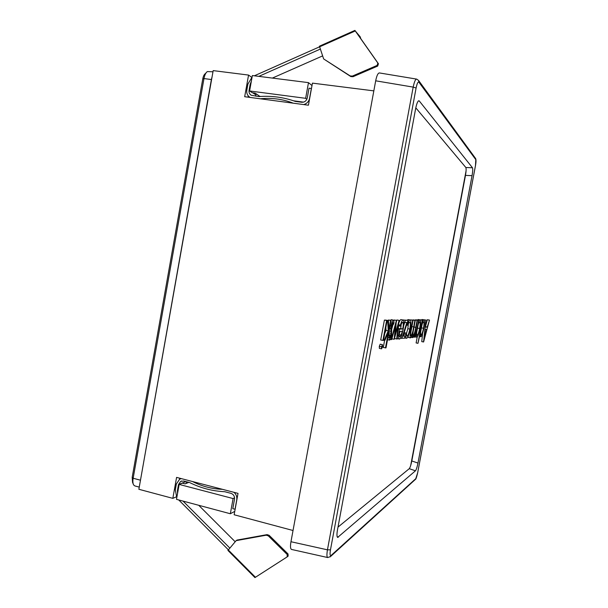 <?xml version="1.0" encoding="UTF-8"?>
<svg xmlns="http://www.w3.org/2000/svg" width="608" height="608" viewBox="0 0 608 608"><rect width="100%" height="100%" fill="white"/><g stroke="black" fill="none" stroke-linecap="round" stroke-linejoin="round"><path stroke-width="0.91" d="M179.801 478.222L179.39 479.362M311.995 85.553L308.484 82.635L252.358 75.552L249.599 90.964L252.252 92.728L255.147 93.108L260.026 96.505M176.373 496.842L172.832 498.362L138.867 489.28L213.18 70.612L248.558 75.073L251.796 77.368M293.026 530.503L234.141 514.756L238.017 493.369L176.586 477.386L172.832 498.362M234.756 511.366L230.348 513.745L176.487 499.343L179.162 484.409L182.309 483.147L185.098 483.877L188.83 482.357M373.829 90.873L312.436 83.129L308.431 105.207L244.682 96.71L248.558 75.073M230.348 513.745L233.1 498.56L179.162 484.409M233.1 498.56L234.566 497.823M248.193 97.181L248.148 95.783M308.484 82.635L305.642 98.314L306.858 99.248M249.599 90.964L305.642 98.314M303.529 102.136L293.649 100.829M260.695 96.467L260.049 96.376M177.513 493.612L177.475 490.306L178.152 490.025M228.327 549.784L178.737 499.943M186.147 483.444L186.458 481.741M198.725 505.286L235.182 541.751M176.799 497.595L175.309 489.85L176.366 483.976L179.641 479.218L181.268 478.602M183.038 501.091L229.809 548.051M185.873 481.589L178.509 484.538L177.475 490.306M178.509 484.538L180.675 481.384L183.646 481.012L189.696 482.585C200.792 488.087 212.466 491.135 224.724 491.712L230.918 493.331C233.563 494.319 234.764 496.288 234.513 499.229L232.796 508.698L235.144 509.223M234.004 492.328C236.238 494.319 237.15 496.82 236.74 499.814L235.022 509.291M192.5 481.528C201.985 486.377 211.972 488.976 222.467 489.326M255.026 577.539L287.12 556.913L287.25 554.557L268.31 535.861L266.266 535.184L236.14 540.634L228 550.362M236.14 540.634L237.036 540.071L267.094 534.63L266.266 535.184M268.31 535.861L269.131 535.306L267.094 534.63M269.131 535.306L288.032 553.956L287.25 554.557M287.303 556.768L288.146 556.1L288.032 553.956M303.742 104.576C306.956 103.565 308.894 101.468 309.571 98.298L311.349 88.51L309.024 88.213L307.253 97.994C306.424 100.898 304.585 102.319 301.75 102.258L295.298 101.407C283.51 97.212 271.396 95.6 258.962 96.588L251.119 95.213C249.447 94.027 248.763 92.408 249.075 90.372L250.162 84.322L251.34 81.259M319.474 46.846L254.349 75.802M360.848 38.752L360.141 36.738L355.277 30.955L377.864 63.08L377.135 65.406L377.69 66.067L378.427 63.749L355.33 30.902M272.376 78.075L322.597 55.906M256.036 93.7L255.77 96.163M249.949 97.371L249.949 97.371C247.41 95.593 246.369 93.161 246.84 90.075L247.927 84.018L252.077 77.14M258.841 76.372L320.256 49.111M260.27 98.792C271.616 97.599 282.606 99.058 293.238 103.178M319.451 46.246L323.646 58.93L350.208 75.939L352.389 76.084L377.135 65.406M250.701 84.808L250.139 84.428M323.646 58.93L350.839 76.57L353.012 76.714L377.69 66.067M419.3 100.996L472.477 167.77C472.91 168.864 472.773 171.494 472.051 175.666L417.97 463.068C417.134 467.149 416.298 469.733 415.462 470.805L337.63 537.426C336.779 536.666 336.741 534.105 337.508 529.743L415.621 108.741C416.655 103.596 417.772 100.928 418.98 100.753L418.296 101.019M338.002 527.106L409.26 468.684C410.126 467.613 410.97 465.044 411.806 460.963L465.47 175.393C466.184 171.22 466.313 168.598 465.842 167.504L415.796 107.836M417.65 472.781L475.471 165.604L475.806 159.661L418.92 82.217C417.985 81.533 417.042 83.463 416.092 88.023L330.471 549.845C329.756 554.245 329.992 556.092 331.155 555.4L415.766 478.686L417.635 472.864M330.076 556.943L331.155 555.4M330.471 549.845L327.446 549.83C326.694 554.481 326.777 557.05 327.697 557.544L330.661 556.442M418.92 82.217L418.532 80.416L416.685 79.108C415.5 79.025 414.329 81.692 413.182 87.104L416.092 88.023M418.532 80.416L475.532 158.414L475.806 159.661M416.434 79.07L379.46 72.945C378.009 72.937 376.755 75.559 375.683 80.811L290.966 541.728C290.198 546.182 290.366 548.75 291.475 549.427L327.697 557.544M380.692 340.024L384.4 320.066L387.167 320.5L383.458 340.419L380.692 340.024M381.55 348.817L379.346 348.369L379.293 346.34L380.19 344.189L382.44 344.645M385.48 347.943L388.428 332.067L384.993 340.252L384.226 340.336L388.231 330.805L387.691 320.492L388.444 320.484L388.907 329.49L390.587 320.462L391.104 320.454L385.996 347.875L383.291 347.502L384.628 340.29M384.773 333.374L386.042 330.364L385.875 327.408M385.48 320.165L388.444 320.484M388.322 320.462L388.915 320.028L391.104 320.454M388.679 335.563L388.991 331.808M390.503 320.34L391.218 319.671L393.376 320.097L391.218 319.671M396.697 339.028L398.065 325.652L394.182 339.287L395.458 325.744L391.704 339.553L391.18 339.606L396.408 320.408L395.223 333.982L399.106 320.378L397.206 338.975L394.615 338.61L394.698 337.714M394.182 339.287L392.069 338.869L392.16 337.858M390.017 337.736L391.218 333.351L390.769 328.723L391.134 325.728C391.848 322.255 392.593 320.378 393.376 320.097L394.045 322.688L393.384 324.482L392.958 322.468L391.453 327.454L391.704 329.414L393.064 324.421M393.969 321.13L394.28 319.99L396.507 320.401M396.363 321.928L396.91 319.968L399.106 320.378M398.833 323.061C399.661 320.728 400.376 319.58 400.984 319.618L403.074 320.021M397.313 338.633L399.281 339.028C398.795 338.816 398.582 337.668 398.643 335.563L399.433 329.156L402.754 328.974C403.423 325.128 403.431 322.901 402.792 322.293L402.678 322.278C402.078 322.339 401.379 323.646 400.588 326.2L400.376 325.158C401.386 321.761 402.276 320.051 403.043 320.021L403.21 320.051C404.092 320.925 404.062 324.041 403.127 329.376L401.569 335.494C400.778 337.805 400.079 338.983 399.479 339.051L399.281 339.028M398.255 328.7L400.71 328.571L401.212 324.376M417.977 343.315L422.317 320.15L422.142 323C422.849 320.902 423.442 319.854 423.928 319.846L424.034 319.869C424.749 320.621 424.688 323.418 423.852 328.274C422.803 333.382 421.762 336.216 420.744 336.779L420.189 333.435L417.977 343.315L416.115 342.942L417.24 336.931M420.394 320.097L422.674 320.142M421.496 319.914L422.172 319.504M410.696 465.492L466.085 170.757M423.548 341.977L425.881 320.112L425.509 327.157L427.242 327.066L429.491 320.082L423.601 341.97L421.747 341.62L422.628 333.237M424.042 319.869L426.254 320.112M425.623 326.063L427.333 319.732L429.491 320.082M416.434 319.99L418.752 320.18L418.213 323.099C418.942 320.963 419.558 319.884 420.06 319.876L420.174 319.899C420.926 320.674 420.873 323.54 420.022 328.495C418.942 333.724 417.871 336.627 416.807 337.204L416.184 333.921L415.211 337.083L418.752 320.18M417.559 319.952L418.281 319.534M408.523 337.478L408.097 336.444M410.628 320.424L410.734 319.861L413.098 320.241L411.335 329.68C410.636 332.941 410.491 334.955 410.894 335.73L410.871 335.715M412.923 320.203L415.325 320.218L413.691 328.958C412.938 332.416 412.756 334.598 413.144 335.51L413.136 335.51M415.127 320.18L417.498 320.196L414.322 337.174L413.356 337.106M403.75 335.768L404.373 332.713L406.372 333.108L406.851 336.072M406.364 333.982L407.839 328.7L408.356 323.904M407.276 320.142L408.09 319.572L410.126 319.968M403.659 325.789L404.7 322.521M403.195 320.044L408.052 320.287L403.036 336.186L404.928 336.004L403.203 335.662M424.376 337.714L426.641 329.308L425.266 329.399L424.376 337.714M429.126 320.082L427.333 319.732M427.242 327.066L425.547 326.739M425.881 320.112L424.05 319.762M421.116 334.772C421.891 334.37 422.689 332.204 423.502 328.274C424.133 324.566 424.171 322.43 423.616 321.875L423.54 321.86C422.758 322.179 421.96 324.345 421.139 328.35C420.493 332.097 420.447 334.233 421.01 334.765L420.972 334.742M423.928 319.846L422.081 319.489M422.317 320.15L420.447 319.785M420.652 331.945L422.134 324.338M423.502 328.274L421.663 327.91M417.187 335.145C418 334.734 418.821 332.515 419.657 328.495C420.295 324.71 420.326 322.529 419.748 321.951L419.664 321.936C418.851 322.263 418.023 324.482 417.187 328.578C416.526 332.409 416.488 334.598 417.073 335.137L417.035 335.114M415.211 337.083L414.367 336.916M420.06 319.876L418.175 319.512M418.372 320.188L416.472 319.816M416.678 332.424L418.258 324.3M419.657 328.495L417.78 328.13M413.227 335.525C414.17 334.537 415.021 331.816 415.773 327.362L417.111 320.203L415.196 319.831M417.111 320.203L417.498 320.196M410.978 335.738C411.996 334.628 412.9 331.687 413.676 326.929L414.93 320.218L412.992 319.846M414.93 320.218L415.325 320.218M413.926 337.22L414.481 334.263L412.665 337.615C412.247 337.356 412.194 336.011 412.498 333.587C411.76 336.186 411.099 337.615 410.514 337.873L410.4 337.858C409.845 336.832 410.02 334.111 410.932 329.696L412.695 320.241L410.734 319.861M412.695 320.241L413.098 320.241M407.064 336.11C407.983 335.791 408.895 333.45 409.815 329.088C410.506 324.991 410.499 322.681 409.8 322.164L409.67 322.134C409.154 322.164 408.546 323.213 407.839 325.288L407.702 324.094C408.629 321.298 409.42 319.914 410.081 319.96L410.248 319.99C411.137 320.667 411.145 323.623 410.271 328.875C409.062 334.666 407.846 337.805 406.623 338.291L406.448 338.268C405.886 338.116 405.665 336.786 405.802 334.278L403.796 333.876M410.081 319.96L408.09 319.572M407.702 324.094L406.896 323.942M407.839 325.288L406.554 325.037M409.815 329.088L407.839 328.7M405.802 334.278L406.372 333.108M404.928 336.004L404.518 338.208L400.398 338.208M401.804 338.489L406.851 322.506L404.844 322.552L405.255 320.317L403.218 319.922M405.255 320.317L408.052 320.287M404.844 322.552L403.856 322.362M402.291 331.223L399.471 331.406C399.046 334.643 399.137 336.429 399.737 336.779L401.158 334.993L402.291 331.223M400.588 326.2L398.552 325.804M402.754 328.974L400.71 328.571M399.433 329.156L398.232 328.92M398.643 335.563L397.579 335.35M403.043 320.021L400.984 319.618M400.376 325.158L398.65 324.816M401.158 334.993L399.198 334.598M399.198 334.354L400.11 331.368M399.015 320.378L396.91 319.968M396.408 320.408L394.28 319.99M391.18 339.606L390.222 339.416M391.704 329.414L391.552 334.955C390.936 338.025 390.275 339.743 389.568 340.108L387.524 339.697L389.477 340.092L389.021 337.455L387.98 337.25M393.384 324.482L391.993 324.208M391.134 325.728L390.154 325.531M390.769 328.723L389.606 328.495M391.005 331.398L389.135 331.026M391.218 333.351L389.059 332.918M391.035 335.092L388.877 334.658M389.021 337.455L389.675 335.76L388.307 335.487M389.675 335.76L389.964 337.721M390.587 320.462L388.398 320.036M387.691 320.492L385.472 320.059M388.231 330.805L386.042 330.364M384.226 340.336L383.504 340.191M381.52 346.796L382.409 344.637L382.523 346.659L381.634 348.832L381.52 346.796L379.293 346.34M382.409 344.637L380.19 344.189M382.918 340.472L386.635 320.5L384.4 320.066M386.635 320.5L387.167 320.5M133.16 483.831L132.544 482.326L132.187 477.318L202.768 78.888C203.285 76.228 204.128 74.48 205.299 73.644L206.082 72.854M202.768 78.888L203.976 78.576C204.668 75.012 205.793 72.679 207.351 71.569L212.975 71.79M139.992 482.942L211.386 79.534L203.976 78.576L133.152 478.26L132.187 477.318M139.255 487.107L134.809 485.921L133.623 484.941C132.818 483.482 132.658 481.255 133.152 478.26L140.281 480.145M211.386 79.534L212.108 76.684M255.474 577.288L228.228 549.898M319.481 46.877L355.277 30.955M249.075 90.372L249.637 90.744M252.708 92.781L255.831 94.856M378.427 63.749L377.864 63.08M353.012 76.714L352.389 76.084M350.208 75.939L350.839 76.57M465.842 167.504L472.477 167.77M472.051 175.666L465.47 175.393M337.128 536.651L338.337 537.191M409.26 468.684L415.462 470.805M411.806 460.963L417.97 463.068M415.766 478.686L415.044 479.727M290.966 541.728L327.446 549.83L413.182 87.104L375.683 80.811M415.773 327.362L414.056 327.028M413.676 326.929L411.912 326.58M410.932 329.696L410.142 329.544M227.909 550.4L254.957 577.6M287.364 556.708L288.146 556.1M180.675 481.384L181.663 480.989M319.39 46.208L354.905 30.4M475.623 158.559L475.692 158.703C476.17 159.836 476.102 162.146 475.486 165.627L417.658 472.842C416.64 477.151 415.91 479.324 415.446 479.362M330.714 556.373L415.462 479.347M419.604 336.566L420.607 336.764M415.614 336.976L416.655 337.182M408.447 337.463L410.4 337.858M411.092 337.303L412.665 337.615M404.578 337.896L406.448 338.268M379.346 348.369L381.566 348.825"/></g></svg>
